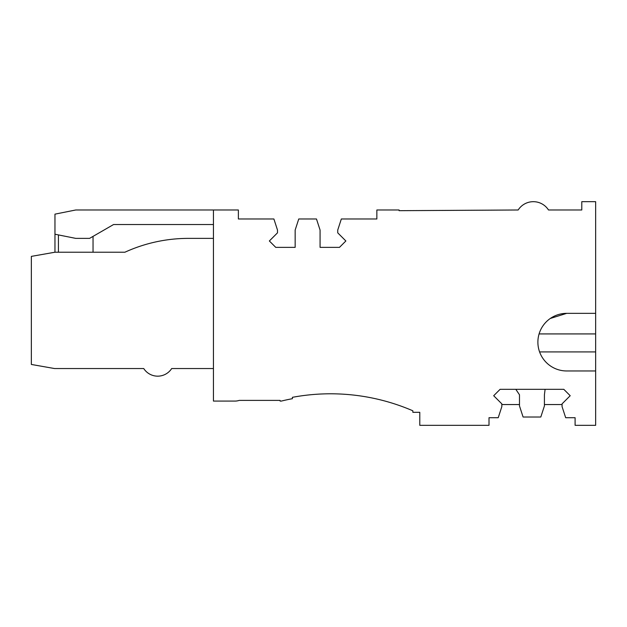 <?xml version="1.0" encoding="UTF-8"?>
<svg xmlns="http://www.w3.org/2000/svg" width="627" height="627" viewBox="0 0 627 627"><rect width="100%" height="100%" fill="white"/><g stroke="black" fill="none" stroke-linecap="round" stroke-linejoin="round"><path stroke-width="0.94" d="M54.964 252.226L54.964 214.144L75.734 209.99L54.964 214.144L75.734 209.99L54.964 214.144L75.734 209.99L54.964 214.144L75.734 209.99L54.964 214.144L75.734 209.99L54.964 214.144L75.734 209.99L54.964 214.144L75.734 209.99L54.964 214.144L75.734 209.99L54.964 214.144L75.734 209.99L54.964 214.144L75.734 209.99L54.964 214.144L75.734 209.99L54.964 214.144L75.734 209.99L54.964 214.144L75.734 209.99L238.378 209.99L238.378 218.988L273.897 218.988L277.495 230.07L277.495 232.836L269.359 240.972L275.762 247.375L295.152 247.375L295.152 230.07L298.75 218.988L316.478 218.988L320.076 230.07L320.076 247.375L339.466 247.375L345.869 240.972L337.734 232.836L337.734 230.07L341.331 218.988L376.851 218.988L376.851 209.99L399.085 209.99L399.085 210.68L518.168 209.99A18.003 18.003 0 0 1 548.507 209.99L581.785 209.99L581.785 201.682L595.65 201.682L595.65 313.351L566.69 313.351A28.803 28.803 0 0 0 537.888 342.162A28.803 28.803 0 0 0 566.69 370.965L595.65 370.965L595.65 425.325L575.1 425.325L575.1 417.707L565.672 417.707L562.066 406.625L562.066 403.859L570.202 395.723L563.798 389.32L500.103 389.32L493.692 395.723L501.827 403.859L501.827 406.625L498.23 417.707L489.005 417.707L489.005 425.325L419.784 425.325L419.784 412.307L412.856 412.307L412.856 410.795A207.717 207.717 0 0 0 292.386 397.33L292.386 398.701A207.725 207.725 0 0 0 281.304 401.084L280.12 401.084L280.065 400.394L239.232 400.394L280.065 400.394M519.485 404.548L501.827 404.548M562.066 404.548L544.416 404.548M545.106 389.32L544.416 394.791L544.416 405.935L540.811 417.01L523.083 417.01L519.485 405.935L519.485 394.791L515.817 389.32M595.65 370.965L595.65 313.351M566.69 313.351L550.294 318.477M213.446 209.99L213.446 401.084L234.906 401.084A13.857 13.857 0 0 0 239.232 400.394M54.964 234.224L75.734 238.378L89.583 238.378L113.565 224.529L213.446 224.529M188.351 238.378A152.816 152.816 0 0 0 124.891 252.226A152.816 152.816 0 0 1 188.351 238.378A152.816 152.816 0 0 0 124.891 252.226A152.816 152.816 0 0 1 188.351 238.378A152.816 152.816 0 0 0 124.891 252.226A152.816 152.816 0 0 1 188.351 238.378A152.816 152.816 0 0 0 124.891 252.226A152.816 152.816 0 0 1 188.351 238.378A152.816 152.816 0 0 0 124.891 252.226A152.816 152.816 0 0 1 188.351 238.378A152.816 152.816 0 0 0 124.891 252.226A152.816 152.816 0 0 1 188.351 238.378A152.816 152.816 0 0 0 124.891 252.226A152.816 152.816 0 0 1 188.351 238.378A152.816 152.816 0 0 0 124.891 252.226A152.816 152.816 0 0 1 188.351 238.378A152.816 152.816 0 0 0 124.891 252.226A152.816 152.816 0 0 1 188.351 238.378A152.816 152.816 0 0 0 124.891 252.226A152.816 152.816 0 0 1 188.351 238.378A152.816 152.816 0 0 0 124.891 252.226A152.816 152.816 0 0 1 188.351 238.378A152.816 152.816 0 0 0 124.891 252.226A152.816 152.816 0 0 1 188.351 238.378L213.446 238.378L188.351 238.378A152.816 152.816 0 0 0 124.891 252.226L54.91 252.226L31.35 256.38L31.35 364.452L54.549 368.543L143.74 368.543A16.615 16.615 0 0 0 171.68 368.543L213.446 368.543M124.891 252.226L93.039 252.226L93.039 236.379M58.421 234.913L58.421 252.226L54.91 252.226L31.35 256.38M539.588 351.927L595.65 351.927M539.087 333.925L595.65 333.925"/></g></svg>
